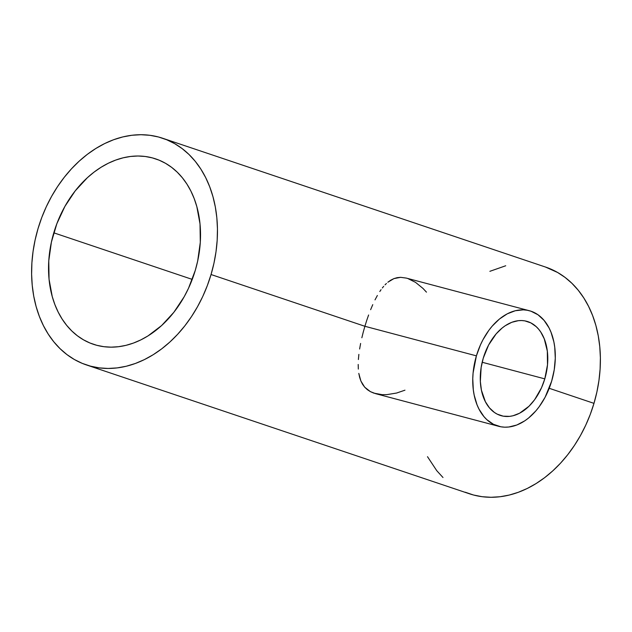 <?xml version="1.0" encoding="UTF-8"?>
<svg xmlns="http://www.w3.org/2000/svg" width="632" height="632" viewBox="0 0 632 632"><rect width="100%" height="100%" fill="white"/><g stroke="black" fill="none" stroke-linecap="round" stroke-linejoin="round"><path stroke-width="0.95" d="M544.792 378.868A48.893 32.422 -75.1 0 1 501.492 415.777A48.893 32.422 -75.1 0 1 483.259 358.162A48.893 32.422 -75.1 0 1 526.559 321.253A48.893 32.422 -75.1 0 1 544.792 378.868L482.169 362.262L544.792 378.868L541.498 387.811L534.617 399.732L529.008 406.242L519.575 413.225L512.979 415.769L509.676 416.362L503.23 416.164L497.194 414.134L494.406 412.451L489.429 407.845L485.392 401.723L481.434 390.236L480.344 381.475L481.142 367.5L483.259 358.162L488.607 345.009L496.152 333.878L502.084 328.063L505.237 325.725L511.762 322.312L518.374 320.669L521.637 320.543L524.821 320.866L530.856 322.897L536.236 326.681L538.622 329.185L540.771 332.069L544.271 338.863L547.32 351.092L547.494 364.822L544.792 378.868M364.893 326.286L476.402 355.856A59.787 39.65 -75.1 0 1 529.347 310.723A59.787 39.65 -75.1 0 1 551.649 381.175A59.787 39.65 -75.1 0 1 498.695 426.308A59.787 39.65 -75.1 0 1 476.402 355.856L364.893 326.286L366.678 320.558L364.893 326.286L211.048 274.525L364.893 326.286L363.274 332.045L364.893 326.286M368.606 314.989L366.678 320.558L368.606 314.989M372.762 304.648L370.628 309.688L372.762 304.648M377.367 295.492L375.013 299.884L377.367 295.492M381.057 289.693L379.8 291.518L381.057 289.693M383.679 286.343L382.352 287.963L383.679 286.343M386.421 283.476L385.038 284.842L386.421 283.476M390.789 280.15L387.843 282.235L393.918 278.609L390.789 280.15M397.188 277.661L393.918 278.609L400.625 277.329L397.188 277.661M529.347 310.723L406.273 278.08L400.625 277.329L406.313 278.096M195.288 270.346A97.794 73.13 108.6 0 1 93.354 344.274A97.794 73.13 108.6 0 1 53.783 232.821L192.239 279.399L53.783 232.821A97.794 73.13 108.6 0 1 155.717 158.901A97.794 73.13 108.6 0 1 195.288 270.346L188.51 288.271L184.181 296.74L173.847 312.311L161.618 325.543L147.959 335.932L140.762 339.929L133.407 343.081L125.965 345.349L118.508 346.707L111.114 347.158L103.846 346.684L96.775 345.301L89.973 343.01L83.503 339.834L77.436 335.821L71.811 330.986L66.7 325.385L62.149 319.081L58.191 312.121L54.881 304.585L52.235 296.534L49.051 279.218L48.775 260.834L51.405 242.096L56.848 223.728L64.891 206.427L75.224 190.864L87.453 177.632L94.136 172.054L101.112 167.243L108.309 163.238L115.664 160.094L123.106 157.826L130.563 156.46L137.958 156.009L145.226 156.483L152.296 157.874L159.098 160.165L165.56 163.333L171.635 167.354L177.252 172.188L182.371 177.782L186.922 184.086L190.88 191.046L194.19 198.59L196.836 206.64L200.02 223.957L200.297 242.333L197.666 261.071L195.288 270.346M86.402 364.925L469.331 493.75A119.582 89.42 -71.4 0 0 593.977 403.358L549.208 388.293L593.977 403.358A119.582 89.42 -71.4 0 0 545.598 267.075L162.669 138.25A119.582 89.42 108.6 0 1 211.048 274.525A119.582 89.42 108.6 0 1 86.402 364.925A119.582 89.42 108.6 0 1 38.023 228.642A119.582 89.42 108.6 0 1 162.669 138.25M407.94 278.586L415.54 282.37L422.958 288.397L426.466 292.15M361.852 337.764L363.274 332.045L361.852 337.764M359.616 349.022L360.619 343.453L359.616 349.022M358.384 359.537L358.865 354.386L358.384 359.537M358.328 369.08L358.194 364.467L358.328 369.08M359.648 377.407L358.802 373.394L360.904 381.049L359.648 377.407M362.57 384.311L360.904 381.049L364.704 387.187L362.57 384.311M367.326 389.66L364.704 387.187L370.399 391.643L367.326 389.66M404.962 390.181L396.604 393.041L386.808 394.645L382.21 394.668L373.915 393.159L370.399 391.643L375.621 393.665L498.695 426.308M38.023 228.642L35.108 239.986L33.062 251.441L31.892 262.896L31.616 274.241L32.232 285.372L33.741 296.171L36.119 306.552L39.358 316.395L43.411 325.614L48.245 334.123L53.815 341.833L60.064 348.674L66.937 354.584L74.363 359.505L82.271 363.384L90.589 366.181L99.232 367.879L108.119 368.456L117.165 367.903L126.281 366.236L135.382 363.463L144.373 359.616L153.181 354.726L161.705 348.84L169.882 342.023L177.608 334.328L184.836 325.843L191.472 316.64L197.468 306.804L202.769 296.447L207.304 285.648L211.048 274.525L213.964 263.188L216.01 251.733L217.179 240.278L217.455 228.926L216.839 217.803L215.33 206.996L212.945 196.623L209.713 186.78L205.661 177.553L200.826 169.052L195.256 161.334L189.008 154.492L182.135 148.583L174.709 143.669L166.793 139.791L158.482 136.986L149.839 135.295L140.952 134.719L131.906 135.264L122.79 136.931L113.689 139.704L104.691 143.559L95.89 148.449L87.358 154.327L79.19 161.152L71.456 168.839L64.235 177.331L57.591 186.535L51.595 196.362L46.302 206.727L41.759 217.519L38.023 228.642M465.207 492.209L473.518 495.014L482.161 496.705L491.048 497.281L500.094 496.736L509.21 495.069L518.311 492.296L527.309 488.441L536.11 483.551L544.642 477.673L552.81 470.848L560.544 463.161L567.765 454.669L574.409 445.465L580.405 435.638L585.698 425.273L590.241 414.481L593.977 403.358L596.892 392.014L598.938 380.559L600.108 369.104L600.384 357.759L599.768 346.628L598.259 335.829L595.881 325.448L592.642 315.605L588.59 306.386L583.755 297.877L578.185 290.167L571.936 283.326L565.063 277.416L557.637 272.495L545.495 267.044M505.719 265.764L489.871 271.318M427.501 456.691L436.744 470.666L442.993 477.508M476.402 355.856L473.092 373.038L472.768 378.75L473.313 389.826L474.174 395.079L477.034 404.78L479.009 409.125L483.946 416.607L486.861 419.672L493.45 424.293L500.821 426.782L504.715 427.185L508.705 427.019L516.794 425.012L524.773 420.841L528.629 417.981L535.881 410.871L539.207 406.692L545.1 397.259L551.649 381.175L554.24 369.752L555.283 358.281L554.738 347.205L553.877 341.952L551.017 332.25L549.042 327.905L544.105 320.424L538.014 314.783L530.999 311.221L527.23 310.249L523.328 309.846L515.309 310.731L507.235 313.843L499.422 319.049L492.17 326.159L488.844 330.339L482.951 339.771L480.438 344.922L476.402 355.856"/></g></svg>
